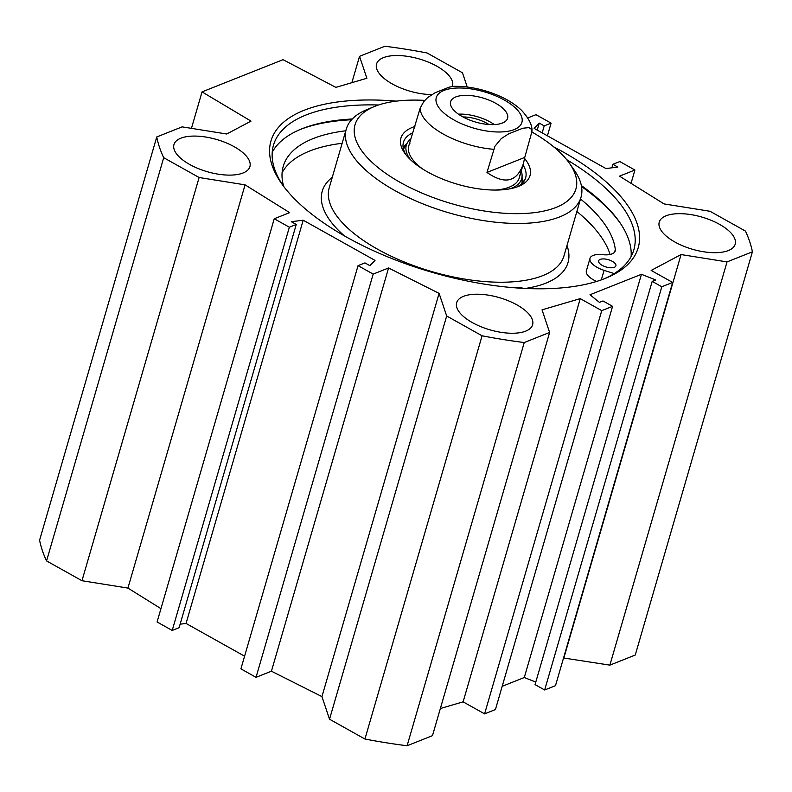 <?xml version="1.0" encoding="UTF-8"?>
<svg xmlns="http://www.w3.org/2000/svg" width="792" height="792" viewBox="0 0 792 792"><rect width="100%" height="100%" fill="white"/><g stroke="black" fill="none" stroke-linecap="round" stroke-linejoin="round"><path stroke-width="1.19" d="M431.838 94.565A39.541 16.771 -163.8 0 1 392.545 84.081A39.541 16.771 -163.8 0 1 376.547 64.013A39.541 16.771 -163.8 0 1 436.798 66.181A39.541 16.771 -163.8 0 1 452.489 86.071A39.541 16.771 -163.8 0 1 452.371 86.437M719.492 224.324A39.541 16.771 -163.8 0 1 735.184 244.213A39.541 16.771 -163.8 0 1 692.535 249.282A39.541 16.771 -163.8 0 1 659.241 222.146A39.541 16.771 -163.8 0 1 719.492 224.324M516.919 304.87A39.541 16.771 -163.8 0 1 532.6 324.76A39.541 16.771 -163.8 0 1 489.951 329.838A39.541 16.771 -163.8 0 1 456.657 302.702A39.541 16.771 -163.8 0 1 516.919 304.87M234.224 146.738A39.541 16.771 -163.8 0 1 249.906 166.627A39.541 16.771 -163.8 0 1 207.256 171.706A39.541 16.771 -163.8 0 1 173.973 144.56A39.541 16.771 -163.8 0 1 234.224 146.738M329.531 719.215L321.948 696.604L271.428 671.2L256.034 677.318L240.907 668.864L358.053 265.637L373.18 274.101L388.575 267.973L439.095 293.387L446.678 315.988L329.531 719.215L364.934 739.025A309.118 131.125 16.2 0 0 407.098 745.757L432.472 735.669L549.618 332.452L524.245 342.54A309.118 131.125 -163.8 0 1 482.08 335.798L446.678 315.988M244.589 656.192L186.051 623.443L180.121 624.185M296.248 224.473L179.101 627.7L172.21 630.432L157.083 621.977L274.24 218.75L289.357 227.215L296.248 224.473L291.298 221.701L303.197 220.216L375.002 260.39L369.894 265.667L364.944 262.894L358.053 265.637M160.954 608.662L127.928 588.08L81.972 580.724L199.119 177.507L163.706 157.697A309.118 131.125 -163.8 0 1 156.747 136.957L182.12 126.868L226.74 134.006L251.014 121.117L202.039 91.892L283.071 59.677L335.867 87.377L366.894 78.269L359.528 56.331L384.902 46.243A309.118 131.125 -163.8 0 1 427.066 52.975L462.469 72.785L467.25 87.031M156.747 136.957L39.6 540.184A309.118 131.125 16.2 0 0 46.56 560.924L81.972 580.724M563.538 657.984L609.88 665.131L635.253 655.043L752.4 251.816L727.026 261.904L681.071 254.559L651.163 270.428L672.646 282.447L661.805 286.753L652.192 281.378L655.736 279.972L641.441 274.299L589.981 294.753L599.425 302.366L602.969 300.95L612.582 306.336L601.742 310.642L580.259 298.624L542.035 309.84L549.618 332.452M652.192 281.378L535.046 684.605L544.658 689.981L555.499 685.674L672.646 282.447M502.187 686.308L524.284 677.516L535.778 682.08M440.362 708.523L463.112 701.851L484.595 713.869L495.436 709.553L612.582 306.336M299.772 129.68A189.783 80.507 -163.8 0 1 351.569 119.75M581.536 186.565A189.783 80.507 -163.8 0 1 619.948 222.71M631.115 256.529A187.635 79.596 16.2 0 0 619.265 221.71A187.635 79.596 16.2 0 0 581.338 185.536M352.282 118.988A187.635 79.596 16.2 0 0 300.881 129.215A187.635 79.596 16.2 0 0 272.22 152.252M282.942 185.417A187.635 79.596 -163.8 0 1 273.488 145.164A187.635 79.596 -163.8 0 1 378.526 104.999M566.686 159.657A187.635 79.596 -163.8 0 1 633.847 249.856A187.635 79.596 -163.8 0 1 604.296 278.774M396.297 101.138A191.228 81.121 16.2 0 0 281.734 183.744A191.228 81.121 16.2 0 0 430.878 271.973A191.228 81.121 16.2 0 0 604.969 278.517A191.228 81.121 16.2 0 0 606.207 278.012A191.228 81.121 16.2 0 0 553.747 146.886M527.789 117.929L535.966 114.682L551.093 123.136L544.203 125.879L539.263 123.106L534.145 128.393L605.949 168.557L617.849 167.072L612.899 164.3L619.789 161.568L634.917 170.023L619.512 176.151L664.072 203.92L710.028 211.276L745.44 231.076A309.118 131.125 -163.8 0 1 752.4 251.816M199.119 177.507L245.075 184.853L289.634 212.632L274.24 218.75M524.284 677.516L641.441 274.299M191.446 128.363L202.039 91.892M303.197 220.216L186.051 623.443M373.18 274.101L256.034 677.318M388.575 267.973L271.428 671.2M439.095 293.387L321.948 696.604M245.075 184.853L127.928 588.08M289.357 227.215L172.21 630.432M46.56 560.924L163.706 157.697M364.934 739.025L482.08 335.798M612.899 164.3L611.879 167.815M634.917 170.023L631.046 183.338M551.093 123.136L547.411 135.808M544.203 125.879L542.173 132.878M539.263 123.106L537.223 130.116M351.866 82.685L359.528 56.331M609.88 665.131L727.026 261.904M563.914 657.786L681.071 254.559M544.658 689.981L661.805 286.753M484.595 713.869L601.742 310.642M463.112 701.851L580.259 298.624M407.098 745.757L524.245 342.54M495.416 190.07A57.509 24.394 16.2 0 0 509.246 187.179A57.509 24.394 16.2 0 0 519.661 175.082M409.959 143.203A57.509 24.394 16.2 0 0 422.413 168.854M510.365 188.734A60.043 25.473 16.2 0 0 511.206 188.417A60.043 25.473 16.2 0 0 522.086 175.775A60.043 25.473 16.2 0 0 521.255 171.003M410.8 138.917A60.043 25.473 16.2 0 0 407.543 142.501A60.043 25.473 16.2 0 0 410.494 159.717M406.514 144.164A63.617 26.987 16.2 0 0 403.118 147.233M523.284 182.15A63.617 26.987 16.2 0 0 522.057 177.735M412.553 132.878A63.617 26.987 16.2 0 0 403.465 142.253A63.617 26.987 16.2 0 0 405.979 154.826M516.8 187.021A63.617 26.987 16.2 0 0 525.66 177.755A63.617 26.987 16.2 0 0 523.007 164.964M414.86 126.492A67.221 28.512 16.2 0 0 412.612 127.304A67.221 28.512 16.2 0 0 404.722 153.133A67.221 28.512 16.2 0 0 457.519 184.259A67.221 28.512 16.2 0 0 518.77 186.269A67.221 28.512 16.2 0 0 524.581 158.459M424.789 100.396A115.018 48.797 16.2 0 0 375.012 106.276A115.018 48.797 16.2 0 0 374.26 106.574A115.018 48.797 16.2 0 0 451.856 203.732A115.018 48.797 16.2 0 0 569.438 163.281A115.018 48.797 16.2 0 0 531.877 131.997M374.26 106.574L366.745 109.682A122.216 51.846 16.2 0 0 346.292 129.037A122.216 51.846 16.2 0 0 449.193 212.909A122.216 51.846 16.2 0 0 581.011 197.228A122.216 51.846 16.2 0 0 574.121 169.934L569.438 163.281M596.663 281.427A17.968 7.623 -163.8 0 1 586.377 270.834L590.01 258.331A17.968 7.623 -163.8 0 1 602.603 254.668A17.968 7.623 16.2 0 0 615.206 250.995A17.968 7.623 16.2 0 0 615.315 249.658A172.349 73.111 16.2 0 0 580.506 198.98M610.068 254.47A172.349 73.111 16.2 0 0 576.873 211.484M342.154 143.293A172.349 73.111 16.2 0 0 282.091 172.745M345.787 130.789A172.349 73.111 16.2 0 0 283.249 166.31A172.349 73.111 16.2 0 0 283.714 186.447M614.226 273.587L604.088 270.349A17.968 7.623 -163.8 0 1 590.01 258.331M513.246 287.664A17.968 7.623 -163.8 0 1 523.928 288.387M612.335 261.33A8.989 3.812 -163.8 0 1 615.899 265.855A8.989 3.812 -163.8 0 1 606.207 267.013A8.989 3.812 -163.8 0 1 598.643 260.845A8.989 3.812 -163.8 0 1 612.335 261.33M524.749 157.42L523.383 163.696C517.037 182.002 504.9 184.912 486.961 172.448L524.749 157.42L531.887 131.759C532.679 125.908 529.234 118.751 521.542 110.316C515.305 104.386 507.345 99.376 497.663 95.268C482.783 89.07 468.102 86.09 453.608 86.338L449.252 87.13L435.145 92.733L427.7 97.545L423.74 101.633L420.176 108.197L408.791 145.837M486.961 172.448L494.941 146.253L501.207 138.659L508.642 133.848L522.75 128.245L528.977 127.611L531.293 129.205L531.887 131.759M494.317 124.582A29.65 12.583 16.2 0 0 490.357 122.097A29.65 12.583 16.2 0 0 458.42 114.157M489.001 124.522A23.889 10.138 16.2 0 0 487.11 123.394A23.889 10.138 16.2 0 0 462.944 116.949M495.802 103.346A29.65 12.583 -163.8 0 1 507.573 118.265A29.65 12.583 -163.8 0 1 475.586 122.067A29.65 12.583 -163.8 0 1 450.618 101.722A29.65 12.583 -163.8 0 1 495.802 103.346M521.948 183.566A61.895 26.255 16.2 0 0 521.997 182.625L522.086 175.775M407.543 142.501L403.95 148.332A61.895 26.255 16.2 0 0 403.484 149.144M523.027 182.457A63.301 26.849 16.2 0 0 522.047 178.428M406.157 144.758A63.301 26.849 16.2 0 0 403.168 147.639M346.292 129.037L329.225 187.803A122.216 51.846 16.2 0 0 432.115 271.676A122.216 51.846 16.2 0 0 563.944 255.994L581.011 197.228M332.264 177.349A127.957 54.282 16.2 0 0 344.421 235.897M525.334 288.456A127.957 54.282 16.2 0 0 566.973 245.54M614.582 252.183L615.315 249.658M601.316 279.893L604.088 270.349M435.966 99.881A44.57 18.909 -163.8 0 1 444.035 90.387A44.57 18.909 -163.8 0 1 513.869 106.593A44.57 18.909 -163.8 0 1 492.525 131.71A44.57 18.909 -163.8 0 1 435.966 99.881M493.683 149.312A57.509 24.394 -163.8 0 1 420.176 108.197M523.383 163.696L519.245 177.923"/></g></svg>
